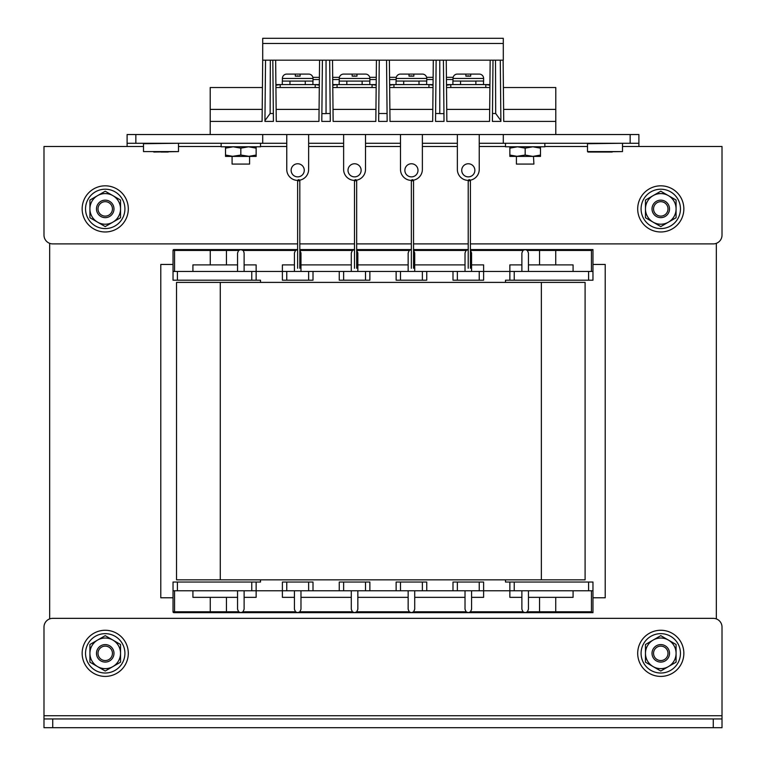 <?xml version="1.0" encoding="UTF-8"?>
<svg xmlns="http://www.w3.org/2000/svg" width="766" height="766" viewBox="0 0 766 766"><rect width="100%" height="100%" fill="white"/><g stroke="black" fill="none" stroke-linecap="round" stroke-linejoin="round"><path stroke-width="1.15" d="M716.325 618.89L716.325 243.339M49.675 243.339L49.675 618.89M173.03 264.452L160.783 264.452L160.783 597.777L173.03 597.777M592.97 597.777L605.217 597.777L605.217 264.452L592.97 264.452M474.968 134.538L638.901 134.538L638.901 146.507L722.012 146.507L722.012 235.143A8.752 8.752 0 0 1 713.261 243.894L470.41 243.894M127.099 143.28L127.099 134.538L135.85 134.538L135.85 143.28L127.099 143.28L127.099 146.507L143.501 146.507M135.85 143.28L262.709 143.28L262.709 134.538L135.85 134.538M638.901 143.28L630.15 143.28L630.15 134.538M503.291 134.538L503.291 143.28L630.15 143.28M503.291 143.28L479.238 143.28M457.359 143.28L422.372 143.28M400.494 143.28L365.506 143.28M343.628 143.28L308.641 143.28M286.762 143.28L262.709 143.28M468.294 180.383A10.935 10.935 0 0 1 457.359 169.439L457.359 134.538L262.709 134.538M43.988 146.507L43.988 235.143L43.988 146.507L127.099 146.507M468.218 243.894L413.544 243.894M411.352 243.894L356.678 243.894M354.486 243.894L299.812 243.894M297.62 243.894L52.739 243.894A8.752 8.752 0 0 1 43.988 235.143M173.03 590.787L177.406 590.787L177.406 582.036L173.03 582.036L173.03 611.775A0.871 0.871 0 0 0 173.901 612.656L209.616 612.656L173.901 612.656A0.871 0.651 -90 0 0 174.552 611.775L174.552 590.787M357.846 590.787L357.846 609.267L356.765 611.775L354.562 612.656L592.97 612.656L592.97 582.036L588.594 582.036L588.594 590.787L592.97 590.787M414.712 590.787L414.712 609.267L413.63 611.775L411.438 612.656L409.236 611.775L409.236 612.656M471.578 590.787L471.578 609.267L470.496 611.775L468.304 612.656L466.101 611.775L466.101 612.656M528.444 590.787L528.444 609.267L527.362 611.775L525.17 612.656L522.967 611.775L522.967 612.656M300.981 590.787L300.981 609.267L299.899 611.775L297.696 612.656L354.562 612.656L352.37 611.775L352.37 612.656M244.115 590.787L244.115 609.267L243.033 611.775L240.83 612.656L297.696 612.656L295.504 611.775L295.504 612.656M240.83 612.656L238.638 611.775L238.638 612.656L243.033 612.656L243.033 611.775L295.504 611.775L294.422 609.267L294.422 590.787M210.267 264.892L210.267 250.453A0.871 0.651 -90 0 0 209.616 249.582L173.901 249.582A0.871 0.871 0 0 0 173.03 250.453L174.552 250.453L174.552 271.451M351.288 271.451L351.288 252.971L352.37 250.453L354.562 249.582L352.37 249.582L354.486 249.582M408.154 271.451L408.154 252.971L409.236 250.453L411.438 249.582L356.678 249.582M465.019 271.451L465.019 252.971L466.101 250.453L468.304 249.582L413.544 249.582L413.544 250.377M521.885 271.451L521.885 252.971L522.967 250.453L525.17 249.582L527.362 249.582L525.17 249.582L527.362 250.453L527.362 249.582L592.97 249.582L592.97 280.203L588.594 280.203L588.594 271.451L592.97 271.451M294.422 271.451L294.422 252.971L295.504 250.453L297.696 249.582L295.504 249.582L297.62 249.582M237.556 271.451L237.556 252.971L238.638 250.453L240.83 249.582L238.638 249.582L295.504 249.582L295.504 250.453L243.033 250.453L240.84 249.582M173.03 271.451L177.406 271.451L177.406 280.203L173.03 280.203L173.03 250.453M313.007 280.203L308.641 280.203L308.641 271.451L313.007 271.451L313.007 280.203M177.406 271.451L286.762 271.451L286.762 280.203L308.641 280.203M286.762 280.203L282.386 280.203L282.386 264.892L294.422 264.892M369.873 280.203L365.506 280.203L365.506 271.451L369.873 271.451L369.873 280.203M343.628 280.203L339.252 280.203L339.252 271.451L343.628 271.451L343.628 280.203L365.506 280.203M426.748 280.203L422.372 280.203L422.372 271.451L426.748 271.451L426.748 280.203M400.494 280.203L396.127 280.203L396.127 271.451L400.494 271.451L400.494 280.203L422.372 280.203M471.578 264.892L483.614 264.892L483.614 280.203L479.238 280.203L479.238 271.451L588.594 271.451M457.359 280.203L452.993 280.203L452.993 271.451L457.359 271.451L457.359 280.203L479.238 280.203M244.115 264.892L256.141 264.892L256.141 280.203L260.517 280.203L260.517 282.386M256.141 280.203L251.765 280.203L251.765 271.451M177.406 280.203L251.765 280.203M505.483 282.386L505.483 280.203L509.859 280.203L509.859 264.892L521.885 264.892M514.235 271.451L514.235 280.203L588.594 280.203M514.235 280.203L509.859 280.203M471.578 271.451L471.578 252.971L470.41 250.377M528.444 264.892L573.083 264.892L573.083 271.451M539.551 264.892L539.551 250.453L527.362 250.453L528.444 252.971L528.444 271.451M244.115 271.451L244.115 252.971L243.033 249.582M237.556 264.892L192.917 264.892L192.917 271.451M286.762 271.451L308.641 271.451M343.628 271.451L365.506 271.451M400.494 271.451L422.372 271.451M457.359 271.451L479.238 271.451M409.236 249.582L409.236 250.453L356.765 250.453L357.846 252.971L357.846 271.451M466.101 249.582L466.101 250.453L413.63 250.453L414.712 252.971L414.712 271.451M299.812 249.582L352.37 249.582L352.37 250.453L299.899 250.453L300.981 252.971L300.981 271.451M299.899 249.582L299.812 250.377M356.765 249.582L356.678 250.377M177.406 590.787L256.141 590.787L256.141 582.036L260.517 582.036L260.517 579.843M505.483 579.843L505.483 582.036L509.859 582.036L509.859 590.787L588.594 590.787M313.007 271.451L339.252 271.451M369.873 271.451L396.127 271.451M426.748 271.451L452.993 271.451M548.351 249.582L539.551 249.582L539.551 250.453L555.733 250.453L555.733 264.892M522.967 249.582L522.967 250.453L470.496 250.453L470.41 249.582L525.16 249.582M209.616 249.582L238.638 249.582L238.638 250.453L226.449 250.453L226.449 264.892M300.981 264.892L351.288 264.892M414.712 264.892L465.019 264.892M357.846 264.892L408.154 264.892M173.901 249.582A0.871 0.651 90 0 1 174.552 250.453L226.449 250.453L226.449 249.582M591.448 271.451L591.448 250.453L592.683 249.582M286.762 590.787L286.762 582.036L282.386 582.036L282.386 590.787L313.007 590.787L313.007 582.036L308.641 582.036L308.641 590.787M286.762 582.036L308.641 582.036M343.628 590.787L343.628 582.036L339.252 582.036L339.252 590.787L369.873 590.787L369.873 582.036L365.506 582.036L365.506 590.787M343.628 582.036L365.506 582.036M400.494 590.787L400.494 582.036L396.127 582.036L396.127 590.787L426.748 590.787L426.748 582.036L422.372 582.036L422.372 590.787M400.494 582.036L422.372 582.036M457.359 590.787L457.359 582.036L452.993 582.036L452.993 590.787L509.859 590.787L509.859 597.346L521.885 597.346M457.359 582.036L479.238 582.036L479.238 590.787M471.578 609.267L471.578 597.346L483.614 597.346L483.614 582.036L479.238 582.036M177.406 582.036L251.765 582.036L251.765 590.787M256.141 582.036L251.765 582.036M514.235 590.787L514.235 582.036L509.859 582.036M514.235 582.036L588.594 582.036M521.885 590.787L521.885 609.267L522.967 611.775L470.496 611.775L470.496 612.656M528.444 609.267L528.444 597.346L573.083 597.346L573.083 590.787M244.115 597.346L256.141 597.346L256.141 590.787L282.386 590.787L282.386 597.346L294.422 597.346M237.556 597.346L192.917 597.346L192.917 590.787M237.556 590.787L237.556 609.267L238.638 611.775L226.449 611.775L226.449 597.346M351.288 590.787L351.288 609.267L352.37 611.775L299.899 611.775L299.899 612.656M408.154 590.787L408.154 609.267L409.236 611.775L356.765 611.775L356.765 612.656L354.572 612.656M465.019 590.787L465.019 609.267L466.101 611.775L413.63 611.775L413.63 612.656M313.007 590.787L339.252 590.787M369.873 590.787L396.127 590.787M426.748 590.787L452.993 590.787M210.267 597.346L210.267 611.775A0.871 0.651 90 0 1 209.616 612.656L238.638 612.656M591.448 590.787L591.448 611.775L555.733 611.775A0.871 0.651 90 0 0 556.384 612.656L548.351 612.656M300.981 597.346L351.288 597.346M414.712 597.346L465.019 597.346M357.846 597.346L408.154 597.346M591.448 611.775L592.683 612.656M539.551 597.346L539.551 611.775L527.362 611.775L527.362 612.656M176.534 282.386L585.1 282.386L585.1 579.843L176.534 579.843L176.534 282.386M43.988 718.948L52.739 718.948L52.739 727.7L43.988 727.7L43.988 627.086A8.752 8.752 0 0 1 52.739 618.344L713.261 618.344A8.752 8.752 0 0 1 722.012 627.086L722.012 715.731L722.012 627.086M713.261 718.948L722.012 718.948L722.012 727.7L713.261 727.7L713.261 718.948L52.739 718.948M713.261 727.7L52.739 727.7M722.012 718.948L722.012 715.731L43.988 715.731M319.317 85.179L315.199 84.586L315.199 87.525M315.63 84.586L275.894 84.586L280.193 84.586L275.904 85.227L280.203 84.586L275.894 84.586L280.193 84.586L275.904 85.227L280.203 84.586L280.203 87.525M319.374 79.54L313.007 79.549L313.007 81.081A3.495 3.495 0 0 1 312.921 81.857A3.495 3.495 0 0 0 313.007 81.081L313.007 78.458A4.376 4.376 0 0 0 308.641 74.082L300.109 74.082L300.109 76.16L295.293 76.16L295.293 74.082L295.293 76.16L295.293 74.082L286.762 74.082A4.376 4.376 0 0 0 282.386 78.458L282.386 81.081A3.495 3.495 0 0 1 282.386 81.081L305.27 81.081L305.27 84.576L312.921 84.566L312.921 81.072L305.27 81.081M295.293 74.082L295.293 76.16L300.109 76.16L300.109 75.365M319.566 60.169L318.953 121.411L276.267 121.411L275.655 60.169M319.077 109.394L276.143 109.394M319.298 87.525L275.923 87.525M262.709 60.169L503.291 60.169L503.291 38.3L262.709 38.3L262.709 60.169M555.79 121.411L503.731 121.411L503.396 87.525L555.79 87.525L555.79 134.538L210.21 134.538L210.21 121.411L262.087 121.411L262.432 87.525L210.21 87.525L210.21 121.411M503.616 109.394L555.79 109.394M503.731 121.411L503.118 60.169M348.003 170.32A6.559 6.559 0 0 0 354.562 176.879A6.559 6.559 0 0 0 361.131 170.32A6.559 6.559 0 0 0 354.562 163.761A6.559 6.559 0 0 0 348.003 170.32M354.562 180.383A10.935 10.935 0 0 1 343.628 169.439L343.628 134.538L365.506 134.538L365.506 169.439A10.935 10.935 0 0 1 356.506 180.201M262.709 59.633L262.087 121.411M446.252 60.169L446.865 121.411L489.56 121.411L490.163 60.169M433.297 60.169L432.694 121.411L389.999 121.411L389.387 60.169L389.635 84.586L393.935 84.586L389.635 85.227L393.935 84.586L389.635 84.586L433.058 84.586L428.931 84.586L433.058 84.586L428.931 84.586L428.931 87.525M376.432 60.169L375.828 121.411L333.133 121.411L332.521 60.169L332.76 84.586L337.069 84.586L332.77 85.227L337.069 84.586L376.192 84.586L372.065 84.586L376.192 84.586L372.065 84.586L372.065 87.525M500.275 60.169L500.887 121.411L492.404 121.411L493.007 60.169M443.6 79.52L444.021 121.411L443.409 60.169L444.021 121.411L435.538 121.411L436.141 60.169M387.156 121.411L387.079 113.512L378.749 113.512L378.663 121.411L378.749 113.512L387.079 113.512L386.734 79.54L387.156 121.411L386.543 60.169L387.156 121.411L378.663 121.411L379.275 60.169M326.048 113.512L330.213 113.512L329.868 79.54L330.29 121.411L329.677 60.169L330.29 121.411L321.797 121.411L322.409 60.169M272.811 60.169L273.424 121.411L264.931 121.411L265.543 60.169M411.428 180.383A10.935 10.935 0 0 1 400.494 169.439L400.494 134.538L422.372 134.538L422.372 169.439A10.935 10.935 0 0 1 413.372 180.201M404.869 170.32A6.559 6.559 0 0 0 411.438 176.879A6.559 6.559 0 0 0 417.997 170.32A6.559 6.559 0 0 0 411.438 163.761A6.559 6.559 0 0 0 404.869 170.32M461.735 170.32A6.559 6.559 0 0 0 468.304 176.879A6.559 6.559 0 0 0 474.863 170.32A6.559 6.559 0 0 0 468.304 163.761A6.559 6.559 0 0 0 461.735 170.32M479.238 134.538L479.238 169.439A10.935 10.935 0 0 1 470.238 180.201M500.878 120.607L495.688 113.512L495.497 60.169M492.481 113.512L495.688 113.512M439.78 60.169L439.78 113.617L443.945 113.617M435.615 113.512L435.538 121.411L435.615 113.512L439.78 113.512M321.873 113.617L321.797 121.411L321.873 113.617L326.048 113.617L326.048 60.169M270.331 60.169L270.13 113.512L273.347 113.512M264.94 120.607L270.13 113.512M291.137 170.32A6.559 6.559 0 0 0 297.696 176.879A6.559 6.559 0 0 0 304.265 170.32A6.559 6.559 0 0 0 297.696 163.761A6.559 6.559 0 0 0 291.137 170.32M286.762 134.538L286.762 169.439A10.935 10.935 0 0 0 297.696 180.383M308.641 134.538L308.641 169.439A10.935 10.935 0 0 1 299.64 180.201M375.943 109.394L333.009 109.394M376.163 87.525L332.798 87.525M432.809 109.394L389.875 109.394M433.029 87.525L389.664 87.525M262.211 109.394L210.21 109.394M489.895 87.525L446.53 87.525M489.675 109.394L446.741 109.394M470.707 75.365L470.707 74.082L470.707 76.16L470.707 74.082L479.238 74.082A4.376 4.376 0 0 1 483.614 78.458L452.993 78.458A4.376 4.376 0 0 1 457.359 74.082A4.376 4.376 0 0 0 454.267 75.365M465.891 74.082L465.891 76.16L465.891 74.082L465.891 76.16L465.891 74.082L457.8 74.082M465.891 76.16L470.707 76.16L465.891 76.16M452.993 78.458L452.993 81.052M483.614 78.458L483.614 81.081A3.495 3.495 0 0 1 483.528 81.857A3.495 3.495 0 0 0 483.614 81.081L483.614 78.458A4.376 4.376 0 0 0 479.238 74.082L478.798 74.082M480.665 84.538A3.495 3.495 0 0 1 480.119 84.586A3.495 3.495 0 0 0 480.665 84.538M489.914 85.179L485.797 84.586L489.924 84.586L485.797 84.586L489.924 84.586L485.797 84.586L485.797 87.525M450.801 87.525L450.801 84.586L446.501 85.227L450.801 84.586L446.501 84.586L450.801 84.586L446.501 85.227L450.801 84.586L446.501 84.586L485.797 84.586M413.841 75.365L413.841 74.082L413.841 76.16L413.841 74.082L422.372 74.082A4.376 4.376 0 0 1 426.748 78.458L396.127 78.458A4.376 4.376 0 0 1 400.494 74.082A4.376 4.376 0 0 0 397.401 75.365M409.025 74.082L409.025 76.16L409.025 74.082L409.025 76.16L409.025 74.082L400.934 74.082M409.025 76.16L413.841 76.16L409.025 76.16M396.127 78.458L396.127 81.052M433.106 79.52L426.748 79.53L426.748 81.081A3.495 3.495 0 0 1 426.652 81.857A3.495 3.495 0 0 0 426.748 81.081L426.748 78.458M423.799 84.538A3.495 3.495 0 0 1 423.253 84.586M433.049 85.179L428.931 84.586L433.058 84.586M389.635 84.586L393.935 84.586L389.635 85.227L393.935 84.586L393.935 87.525M356.975 75.365L356.975 74.082L356.975 76.16L356.975 74.082L365.506 74.082A4.376 4.376 0 0 1 369.873 78.458L339.252 78.458A4.376 4.376 0 0 1 343.628 74.082A4.376 4.376 0 0 0 340.535 75.365M352.159 74.082L352.159 76.16L352.159 74.082L352.159 76.16L352.159 74.082L344.068 74.082M352.159 76.16L356.975 76.16L352.159 76.16M339.252 78.458L339.252 81.081A3.495 3.495 0 0 1 339.252 81.081L362.136 81.081L362.136 84.576L369.796 84.566L369.786 81.072L362.136 81.081M376.24 79.54L369.873 79.549L369.873 81.081A3.495 3.495 0 0 1 369.786 81.857A3.495 3.495 0 0 0 369.873 81.081L369.873 78.458M376.183 85.179L372.065 84.586L376.192 84.586M332.76 84.586L337.069 84.586L332.77 85.227L337.069 84.586L337.069 87.525M299.812 268.272L299.812 180.786A1.092 1.092 0 0 0 298.711 179.694A1.092 1.092 0 0 0 297.62 180.786L297.62 268.272M356.678 268.272L356.678 180.786A1.092 1.092 0 0 0 355.577 179.694A1.092 1.092 0 0 0 354.486 180.786L354.486 268.272M413.544 268.272L413.544 180.786A1.092 1.092 0 0 0 412.443 179.694A1.092 1.092 0 0 0 411.352 180.786L411.352 268.272M470.41 268.272L470.41 180.786A1.092 1.092 0 0 0 469.319 179.694A1.092 1.092 0 0 0 468.218 180.786L468.218 268.272M178.057 143.28L143.501 143.721L143.501 151.591L178.497 151.591L153.784 152.032M161.004 152.032L168.223 152.032M622.059 143.28L587.503 143.721L587.503 151.591L622.499 151.591L587.943 152.032L612.216 152.032M319.393 77.356L312.873 77.356A4.376 4.376 0 0 0 308.641 74.082M287.202 74.082L286.762 74.082A4.376 4.376 0 0 0 283.669 75.365M315.199 84.586L319.326 84.586M500.61 93.634L500.887 121.411M443.409 60.169L443.581 77.337M386.543 60.169L386.715 77.337L386.543 60.169M329.677 60.169L329.849 77.356L329.677 60.169M264.931 121.411L265.208 93.644M330.29 121.411L330.213 113.512M421.932 74.082L422.372 74.082A4.376 4.376 0 0 1 426.595 77.337L433.125 77.337M365.066 74.082L365.506 74.082A4.376 4.376 0 0 1 369.729 77.337L376.259 77.337M105.229 228.584A19.686 19.686 0 0 0 124.915 208.898A19.686 19.686 0 0 0 105.229 189.212A19.686 19.686 0 0 0 85.543 208.898A19.686 19.686 0 0 0 105.229 228.584M82.153 208.898A23.076 23.076 0 0 1 105.229 185.822A23.076 23.076 0 0 1 128.305 208.898A23.076 23.076 0 0 1 105.229 231.974A23.076 23.076 0 0 1 82.153 208.898M96.478 208.898A8.752 8.752 0 0 0 105.229 217.649A8.752 8.752 0 0 0 113.981 208.898A8.752 8.752 0 0 0 105.229 200.156A8.752 8.752 0 0 0 96.478 208.898M112.449 208.898A7.22 7.22 0 0 1 105.229 216.117A7.22 7.22 0 0 1 98.01 208.898A7.22 7.22 0 0 1 105.229 201.678A7.22 7.22 0 0 1 112.449 208.898M89.919 200.06L105.229 191.222L120.54 200.06L120.54 208.898A15.31 15.31 0 0 1 112.88 222.159L105.229 226.583L89.919 217.736L89.919 200.06M120.54 217.736L120.54 208.898A15.31 15.31 0 0 0 97.569 195.636A15.31 15.31 0 0 0 97.569 222.159A15.31 15.31 0 0 0 112.88 222.159L120.54 217.736M82.153 653.341A23.076 23.076 0 0 1 105.229 630.265A23.076 23.076 0 0 1 128.305 653.341A23.076 23.076 0 0 1 105.229 676.407A23.076 23.076 0 0 1 82.153 653.341M637.695 208.898A23.076 23.076 0 0 1 660.771 185.822A23.076 23.076 0 0 1 683.847 208.898A23.076 23.076 0 0 1 660.771 231.974A23.076 23.076 0 0 1 637.695 208.898M637.695 653.341A23.076 23.076 0 0 1 660.771 630.265A23.076 23.076 0 0 1 683.847 653.341A23.076 23.076 0 0 1 660.771 676.407A23.076 23.076 0 0 1 637.695 653.341M105.229 673.017A19.686 19.686 0 0 0 124.915 653.341A19.686 19.686 0 0 0 105.229 633.654A19.686 19.686 0 0 0 85.543 653.341A19.686 19.686 0 0 0 105.229 673.017M660.771 228.584A19.686 19.686 0 0 0 680.457 208.898A19.686 19.686 0 0 0 660.771 189.212A19.686 19.686 0 0 0 641.085 208.898A19.686 19.686 0 0 0 660.771 228.584M660.771 673.017A19.686 19.686 0 0 0 680.457 653.341A19.686 19.686 0 0 0 660.771 633.654A19.686 19.686 0 0 0 641.085 653.341A19.686 19.686 0 0 0 660.771 673.017M96.478 653.341A8.752 8.752 0 0 0 105.229 662.083A8.752 8.752 0 0 0 113.981 653.341A8.752 8.752 0 0 0 105.229 644.589A8.752 8.752 0 0 0 96.478 653.341M112.449 653.341A7.22 7.22 0 0 1 105.229 660.551A7.22 7.22 0 0 1 98.01 653.341A7.22 7.22 0 0 1 105.229 646.121A7.22 7.22 0 0 1 112.449 653.341M89.919 644.493L105.229 635.656L120.54 644.493L120.54 653.341A15.31 15.31 0 0 1 112.88 666.592L105.229 671.016L89.919 662.178L89.919 644.493M120.54 662.178L120.54 653.341A15.31 15.31 0 0 0 97.569 640.079A15.31 15.31 0 0 0 97.569 666.592A15.31 15.31 0 0 0 112.88 666.592L120.54 662.178M652.019 208.898A8.752 8.752 0 0 0 660.771 217.649A8.752 8.752 0 0 0 669.522 208.898A8.752 8.752 0 0 0 660.771 200.156A8.752 8.752 0 0 0 652.019 208.898M667.99 208.898A7.22 7.22 0 0 1 660.771 216.117A7.22 7.22 0 0 1 653.551 208.898A7.22 7.22 0 0 1 660.771 201.678A7.22 7.22 0 0 1 667.99 208.898M645.46 200.06L660.771 191.222L676.081 200.06L676.081 208.898A15.31 15.31 0 0 1 668.431 222.159L660.771 226.583L645.46 217.736L645.46 200.06M676.081 217.736L676.081 208.898A15.31 15.31 0 0 0 653.12 195.636A15.31 15.31 0 0 0 653.12 222.159A15.31 15.31 0 0 0 668.431 222.159L676.081 217.736M652.019 653.341A8.752 8.752 0 0 0 660.771 662.083A8.752 8.752 0 0 0 669.522 653.341A8.752 8.752 0 0 0 660.771 644.589A8.752 8.752 0 0 0 652.019 653.341M667.99 653.341A7.22 7.22 0 0 1 660.771 660.551A7.22 7.22 0 0 1 653.551 653.341A7.22 7.22 0 0 1 660.771 646.121A7.22 7.22 0 0 1 667.99 653.341M645.46 644.493L660.771 635.656L676.081 644.493L676.081 653.341A15.31 15.31 0 0 1 668.431 666.592L660.771 671.016L645.46 662.178L645.46 644.493M676.081 662.178L676.081 653.341A15.31 15.31 0 0 0 653.12 640.079A15.31 15.31 0 0 0 653.12 666.592A15.31 15.31 0 0 0 668.431 666.592L676.081 662.178M240.83 155.038L232.088 156.408L232.088 164.077L249.582 164.077L249.582 156.408L240.83 155.038L240.83 148.154L233.18 146.785L225.52 148.154L225.52 146.785M540.48 146.785L540.48 155.038L532.82 156.408L525.17 155.038L516.418 156.408L516.418 164.077L533.912 164.077L533.49 156.408M517.51 156.408L509.859 155.038L509.859 156.408L533.912 156.408M540.48 155.038L540.48 156.408L532.82 156.408M540.48 148.154L532.82 146.785L525.17 148.154L517.51 146.785L509.859 148.154L509.859 146.785M525.17 155.038L525.17 148.154M509.859 155.038L509.859 148.154M544.856 143.28L544.856 146.785L505.483 146.785L505.483 143.28M256.141 155.038L248.49 156.408L256.141 156.408L256.141 146.785M256.141 148.154L248.49 146.785L240.83 148.154M225.52 155.038L225.52 156.408L233.18 156.408L225.52 155.038L225.52 148.154M233.18 156.408L248.49 156.408M260.517 143.28L260.517 146.785L221.144 146.785L221.144 143.28M463.89 74.082L472.536 74.082M467.519 75.891L468.859 75.872M483.518 81.033L483.528 84.538L475.868 84.538L475.868 81.043L483.518 81.033M452.907 81.052L452.907 84.557L460.558 84.547L460.558 81.052L452.907 81.052M350.196 74.082L358.766 74.082M353.997 75.882L354.907 75.872M339.175 84.586L339.166 81.79M339.166 81.091L346.826 81.091L346.826 84.586M407.024 74.082L415.67 74.082M410.643 75.891L411.993 75.872M426.662 84.538L419.002 84.538L419.002 81.043L426.652 81.033L426.662 83.82M396.032 81.052L396.041 84.557L403.692 84.547L403.692 81.052L396.032 81.052L396.041 84.557M293.321 74.082L301.9 74.082M297.131 75.882L298.041 75.872M289.96 84.586L289.96 81.091L282.3 81.091L282.3 84.586M178.497 146.507L221.144 146.507M260.517 146.507L286.762 146.507M308.641 146.507L343.628 146.507M365.506 146.507L400.494 146.507M422.372 146.507L457.359 146.507M479.238 146.507L505.483 146.507M544.856 146.507L587.503 146.507M622.499 146.507L638.901 146.507M173.901 612.656A0.871 0.871 0 0 1 173.03 611.775L226.449 611.775L226.449 612.656M591.448 250.453L555.733 250.453A0.871 0.651 -90 0 1 556.384 249.582M539.551 612.656L539.551 611.775L555.733 611.775L555.733 597.346M220.273 282.386L220.273 579.843M541.351 282.386L541.351 579.843M313.007 78.458L282.386 78.458M503.291 43.471L262.709 43.471M475.868 81.081L460.558 81.081M419.002 81.081L403.692 81.081M299.812 180.786L297.62 180.786L299.812 180.786M356.678 180.786L354.486 180.786L356.678 180.786M413.544 180.786L411.352 180.786L413.544 180.786M470.41 180.786L468.218 180.786L470.41 180.786M178.497 143.721L178.497 151.591M622.499 143.721L622.499 151.591M453.137 77.328L446.425 77.337M452.993 79.52L446.444 79.52M396.127 79.54L389.578 79.54M396.271 77.328L389.559 77.337M339.395 77.347L332.693 77.356M339.252 79.54L332.712 79.54"/></g></svg>
